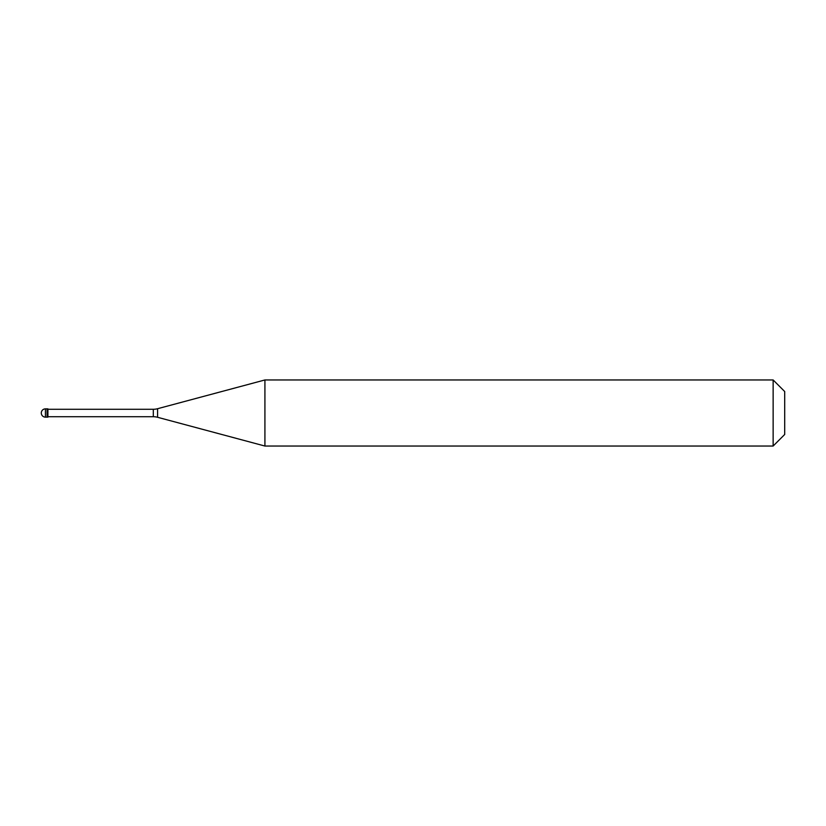 <?xml version="1.0" encoding="UTF-8"?>
<svg xmlns="http://www.w3.org/2000/svg" width="826" height="826" viewBox="0 0 826 826"><rect width="100%" height="100%" fill="white"/><g stroke="black" fill="none" stroke-linecap="round" stroke-linejoin="round"><path stroke-width="1.24" d="M45.43 408.87A4.13 4.13 0 0 0 41.3 413A4.13 4.13 0 0 0 45.43 417.13L47.908 417.13L47.908 408.87L47.082 408.87L47.082 417.13L47.082 408.87L45.43 408.87L45.43 417.13M47.908 416.717L153.306 416.717A16.52 16.52 0 0 1 157.58 417.285L264.919 446.04L773.136 446.04L784.7 434.476L784.7 391.524L773.136 379.96L773.136 446.04M47.908 409.283L153.306 409.283A16.52 16.52 0 0 0 157.58 408.715L264.919 379.96L264.919 446.04M264.919 379.96L773.136 379.96M153.306 409.283L153.306 416.717M157.58 408.715L157.58 417.285"/></g></svg>
